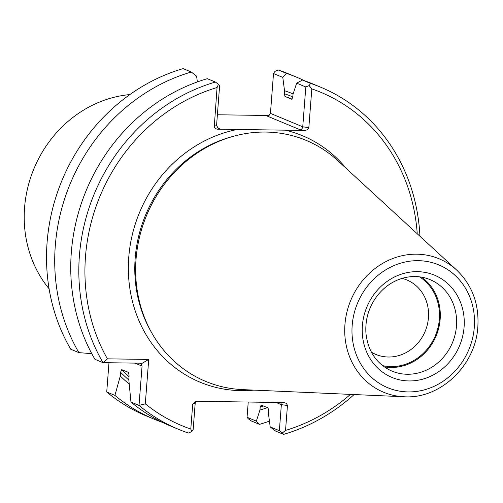 <?xml version="1.0" encoding="UTF-8"?>
<svg xmlns="http://www.w3.org/2000/svg" width="503" height="503" viewBox="0 0 503 503"><rect width="100%" height="100%" fill="white"/><g stroke="black" fill="none" stroke-linecap="round" stroke-linejoin="round"><path stroke-width="0.75" d="M129.856 94.57A116.595 105.756 112.6 0 0 33.984 168.606A116.595 105.756 112.6 0 0 49.099 288.791M371.377 352.144A40.328 36.581 112.6 0 0 375.93 354.464A40.328 36.581 112.6 0 0 428.437 317.758A40.328 36.581 112.6 0 0 406.896 279.989A40.328 36.581 112.6 0 0 402.042 278.398M382.588 365.624A48.678 44.157 112.6 0 0 439.352 319.216A48.678 44.157 112.6 0 0 419.508 276.839M384.217 366.838A49.552 44.949 112.6 0 0 440.156 319.229A49.552 44.949 112.6 0 0 421.514 277.134M456.661 270.048L337.859 160.727A130.554 118.419 112.6 0 0 233.732 136.206A130.554 118.419 112.6 0 0 151.875 333.08A130.554 118.419 112.6 0 0 242.685 389.618L403.978 396.754C440.282 399.344 475.819 365.373 477.85 326.68C479.164 303.856 472.103 284.981 456.661 270.048A72.269 65.553 112.6 0 0 350.773 300.329A72.269 65.553 112.6 0 0 403.978 396.754M320.612 87.17L312.533 83.812A185.242 168.021 112.6 0 0 302.51 80.052L310.59 83.41A185.242 168.021 112.6 0 1 320.612 87.17A185.242 168.021 112.6 0 1 419.936 236.253M283.585 434.385L282.416 432.932L279.36 430.7L270.193 426.89L275.506 431.027L283.585 434.385A185.242 168.021 112.6 0 0 354.118 394.547M193.177 429.468L191.744 431.631L188.392 433.02A185.242 168.021 112.6 0 1 178.37 429.26A185.242 168.021 112.6 0 1 139.023 405.412L145.304 403.84A180.577 163.796 112.6 0 0 190.788 429.053L192.712 404.116L195.177 403.425L193.177 429.468M261.026 405.022L267.961 407.807L268.684 410.58L268.457 413.567L270.193 426.89M292.821 96.922A165.569 150.177 112.6 0 0 284.296 93.696L285.019 96.475L291.702 99.254L292.796 97.236L293.023 94.25L296.638 83.152L302.51 80.052M261.277 405.022L260.183 407.046A165.569 150.177 112.6 0 0 263.603 405.99M417.239 233.769A180.577 163.796 112.6 0 0 311.816 88.886L308.836 127.624L302.743 126.806L305.805 86.962L309.138 85.585L310.59 83.41M305.805 86.962L296.638 83.152M248.231 402.035L247.061 417.27L256.341 421.13L259.479 424.362A185.242 168.021 112.6 0 0 269.438 421.118M304.422 80.706A185.242 168.021 112.6 0 0 296.506 77.148A185.242 168.021 112.6 0 0 286.484 73.388L282.787 77.393L273.506 73.532L270.444 113.382L268.25 115.904L267.074 116.023L300.31 129.843L301.517 129.315L302.429 128.07L302.743 126.806L270.444 113.382M293.136 93.91A168.467 152.805 112.6 0 0 284.528 90.716L282.787 77.393M256.341 421.13L259.957 410.033A168.467 152.805 112.6 0 0 267.521 407.625M284.296 93.696L284.528 90.716M259.957 410.033L260.183 407.046M311.816 88.886L309.138 85.585M282.416 432.932L285.541 430.405A180.577 163.796 112.6 0 0 350.453 394.39M279.36 430.7L281.359 404.664L287.458 405.475L285.541 430.405M190.788 429.053L191.744 431.631M217.07 87.528A180.577 163.796 112.6 0 0 107.397 358.84L103.014 362.657A185.242 168.021 112.6 0 1 215.397 82.046L218.465 84.284L217.07 87.528L214.228 127.221L215.341 128.535L217.227 129.17L237.303 129.478A133.452 121.047 112.6 0 0 128.636 276.977A133.452 121.047 112.6 0 0 253.996 390.121M218.465 84.284L219.622 85.73L216.56 125.574L214.089 126.266M178.37 429.26L170.291 425.903A185.242 168.021 112.6 0 1 130.95 402.054L139.023 405.412L142.053 366.096L141.091 363.914L139.595 363.179L103.014 362.657L94.935 359.299A185.242 168.021 112.6 0 1 207.318 78.688L215.397 82.046M191.291 72.023A185.242 168.021 112.6 0 0 78.908 352.634L70.716 349.227A185.242 168.021 112.6 0 1 183.098 68.615L191.291 72.023L196.604 76.154L197.358 81.926M91.791 353.666L78.908 352.634M107.397 358.84L148.718 359.431L145.304 403.84M141.091 363.914L148.718 359.431M130.95 402.054L128.793 379.576L129.082 375.829L128.554 372.509M108.981 362.745L106.73 391.982L114.917 395.389L120.292 376.043L120.582 372.295L121.72 369.623L128.41 372.402A163.236 148.064 -67.4 0 0 128.686 372.685M120.292 376.043A168.467 152.805 112.6 0 0 129.202 384.053M114.917 395.389A185.242 168.021 112.6 0 0 154.264 419.238A185.242 168.021 112.6 0 0 162.375 422.344M195.177 403.425L196.484 401.3M287.458 405.475L286.44 403.381L283.893 402.545L196.717 401.3L195.302 401.482L192.712 404.116M280.731 402.501L281.359 404.664L276.002 402.431M259.479 424.362L251.286 420.954L248.218 418.716L247.061 417.27M296.506 77.148L288.313 73.74A185.242 168.021 112.6 0 0 278.291 69.98L286.484 73.388M273.506 73.532L274.94 71.369L278.291 69.98M346.19 168.386A133.452 121.047 112.6 0 0 285.182 130.164L305.252 130.434L307.572 129.642L308.836 127.624M285.182 130.164L237.303 129.478M217.522 127.869L219.484 128.686L218.421 128.435L216.56 125.574M106.73 391.982A185.242 168.021 112.6 0 0 146.071 415.83L154.264 419.238M269.136 115.508L217.39 114.772M456.473 326.013A49.552 44.949 112.6 0 0 430.002 279.605C421.577 276.166 412.756 275.619 403.544 277.97C393.044 280.837 384.204 286.873 377.017 296.078C368.68 307.346 364.996 319.845 365.97 333.571C368.146 351.71 376.81 364.222 391.95 371.113A49.552 44.949 112.6 0 0 456.473 326.013M464.093 327.032A55.38 50.237 112.6 0 0 391.46 278.612A55.38 50.237 112.6 0 0 384.173 373.264A55.38 50.237 112.6 0 0 464.093 327.032M474.304 327.176A66.503 60.322 112.6 0 0 387.084 269.036A66.503 60.322 112.6 0 0 378.338 382.695A66.503 60.322 112.6 0 0 474.304 327.176M292.117 99.154A163.236 148.064 112.6 0 0 285.019 96.475M233.732 136.206L231.669 136.772A128.944 116.96 112.6 0 0 150.818 331.219L151.875 333.08M121.72 369.623A163.236 148.064 112.6 0 0 129.019 376.646M120.582 372.295A165.569 150.177 112.6 0 0 128.831 379.972M304.831 130.447L300.31 129.843M219.484 128.686L217.654 129.196M134.879 363.116L142.053 366.096M267.074 116.023L268.904 115.508"/></g></svg>
